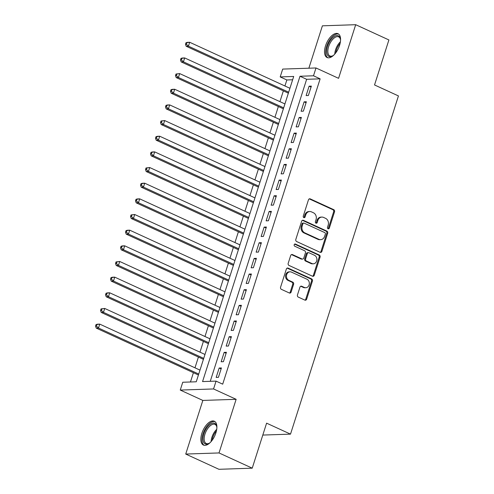 <?xml version="1.0" encoding="UTF-8"?>
<svg xmlns="http://www.w3.org/2000/svg" width="494" height="494" viewBox="0 0 494 494"><rect width="100%" height="100%" fill="white"/><g stroke="black" fill="none" stroke-linecap="round" stroke-linejoin="round"><path stroke-width="0.74" d="M328.065 228.778A1.155 0.976 88.1 0 0 329.325 228.123L334.537 211.796A1.649 1.396 88.1 0 0 333.722 209.66L310.251 198.891A1.649 1.396 88.1 0 0 308.46 199.829L303.248 216.156A1.155 0.976 88.1 0 0 305.07 216.996L305.749 214.884A5.28 4.458 88.1 0 1 309.744 211.518A5.28 4.458 88.1 0 1 311.492 211.877L313.443 212.778A5.28 4.458 88.1 0 1 316.049 219.608L315.376 221.72A1.155 0.976 88.1 0 0 317.197 222.559L317.87 220.448A5.28 4.458 88.1 0 1 321.866 217.082A5.28 4.458 88.1 0 1 323.613 217.44L325.571 218.342A5.28 4.458 88.1 0 1 328.17 225.171L327.497 227.283A1.155 0.976 88.1 0 0 328.065 228.778M327.997 228.741A1.155 0.976 88.1 0 0 328.424 228.154L333.635 211.827A1.649 1.396 88.1 0 0 332.82 209.691L309.355 198.921A1.649 1.396 88.1 0 0 309.263 198.878M303.742 217.613A1.155 0.976 88.1 0 0 304.174 217.027L304.847 214.915L305.749 214.884M315.87 223.177A1.155 0.976 88.1 0 0 316.296 222.59L316.975 220.478L317.87 220.448M215.89 432.911A13.11 6.471 -65.4 0 0 214.34 421.234A13.11 6.471 -65.4 0 0 201.848 433.38A13.11 6.471 -65.4 0 0 203.405 445.057A13.11 6.471 -65.4 0 0 215.89 432.911M339.569 45.38A13.11 6.471 -65.4 0 0 338.013 33.703A13.11 6.471 -65.4 0 0 325.527 45.849A13.11 6.471 -65.4 0 0 327.077 57.532A13.11 6.471 -65.4 0 0 339.569 45.38M297.462 294.949A1.649 1.396 88.1 0 0 298.271 297.085L304.86 300.105A1.649 1.396 88.1 0 0 306.651 299.166L312.436 281.03A1.649 1.396 88.1 0 0 311.628 278.894L288.156 268.125A1.649 1.396 88.1 0 0 286.359 269.063L280.573 287.199A1.649 1.396 88.1 0 0 281.389 289.336L289.342 292.985A1.649 1.396 88.1 0 0 291.133 292.047L293.615 284.285A1.649 1.396 88.1 0 0 292.8 282.148L288.854 280.339A4.415 3.724 88.1 0 1 286.489 275.479A4.415 3.724 88.1 0 1 290.021 271.817A4.415 3.724 88.1 0 1 291.479 272.12L306.928 279.209A4.415 3.724 88.1 0 1 309.3 284.075A4.415 3.724 88.1 0 1 305.767 287.73A4.415 3.724 88.1 0 1 304.304 287.434L301.729 286.248A1.649 1.396 88.1 0 0 299.938 287.187L297.462 294.949M216.057 381.121L213.556 388.951L180.261 390.069L182.755 382.245L196.254 381.788L293.695 76.459L280.197 76.916L282.698 69.086L315.993 67.968L313.499 75.792L300 76.249L202.559 381.578L216.057 381.121L222.695 384.165L320.137 78.842L313.499 75.792M315.993 67.968L338.575 78.33L355.692 24.7L388.901 39.94L374.532 84.956L398.442 95.929L290.509 434.133L266.599 423.16L252.23 468.176L219.021 452.942L236.138 399.313L213.556 388.951M320.112 252.311A1.649 1.396 88.1 0 0 321.903 251.372L327.695 233.236A1.649 1.396 88.1 0 0 326.88 231.099L303.409 220.33A1.649 1.396 88.1 0 0 301.618 221.269L295.826 239.405A1.649 1.396 88.1 0 0 296.641 241.535L320.112 252.311M320.069 257.133L314.277 275.269A1.649 1.396 88.1 0 1 312.486 276.208L289.015 265.439A1.649 1.396 88.1 0 1 288.2 263.302L290.676 255.54A1.649 1.396 88.1 0 1 292.473 254.601L301.988 258.967A1.649 1.396 88.1 0 0 303.785 258.029L305.428 252.885A1.649 1.396 88.1 0 0 304.613 250.748L294.708 246.197A1.155 0.976 88.1 0 1 295.393 244.048L319.254 254.997A1.649 1.396 88.1 0 1 320.069 257.133L319.167 257.164L313.381 275.3L314.277 275.269M252.23 468.176L218.935 469.3L185.725 454.06L219.021 452.942M355.692 24.7L322.397 25.824L308.867 68.203M308.367 95.503L311.368 86.11L309.114 86.184L306.119 95.577L308.367 95.503M303.372 111.162L306.366 101.764L304.119 101.844L301.118 111.236L303.372 111.162M298.376 126.816L301.371 117.424L299.123 117.498L296.122 126.896L298.376 126.816M293.374 142.476L296.375 133.084L294.128 133.158L291.127 142.55L293.374 142.476M288.379 158.136L291.38 148.737L289.126 148.818L286.131 158.21L288.379 158.136M283.383 173.789L286.378 164.397L284.13 164.471L281.129 173.869L283.383 173.789M278.388 189.449L281.382 180.057L279.135 180.131L276.134 189.523L278.388 189.449M273.386 205.109L276.387 195.71L274.139 195.791L271.138 205.183L273.386 205.109M268.39 220.762L271.391 211.37L269.137 211.444L266.143 220.843L268.39 220.762M263.395 236.422L266.389 227.03L264.142 227.104L261.147 236.496L263.395 236.422M258.399 252.082L261.394 242.684L259.146 242.764L256.145 252.156L258.399 252.082M253.397 267.736L256.398 258.343L254.151 258.418L251.15 267.816L253.397 267.736M248.402 283.395L251.403 274.003L249.149 274.077L246.154 283.47L248.402 283.395M243.406 299.055L246.407 289.657L244.153 289.737L241.158 299.129L243.406 299.055M238.411 314.709L241.405 305.317L239.158 305.391L236.157 314.789L238.411 314.709M233.415 330.369L236.41 320.976L234.162 321.051L231.161 330.443L233.415 330.369M228.413 346.028L231.414 336.63L229.16 336.71L226.166 346.103L228.413 346.028M223.418 361.682L226.419 352.29L224.165 352.364L221.17 361.762L223.418 361.682M320.137 78.842L306.638 79.299L210.253 381.319M219.169 368.024L216.168 377.416L218.422 377.342L221.417 367.95L219.169 368.024L221.108 368.913M292.646 79.769L286.841 79.966L284.921 85.981M283.365 90.859L279.925 101.641M278.363 106.519L274.93 117.294M273.367 122.179L269.928 132.954M268.372 137.832L264.932 148.614M263.376 153.492L259.937 164.267M258.381 169.152L254.941 179.927M253.379 184.805L249.939 195.587M248.383 200.465L244.944 211.241M243.388 216.125L239.948 226.9M238.392 231.779L234.953 242.56M233.39 247.438L229.951 258.214M228.395 263.098L224.955 273.874M223.399 278.752L219.96 289.533M218.404 294.412L214.964 305.187M213.402 310.071L209.962 320.847M208.406 325.725L204.967 336.507M203.411 341.385L199.971 352.16M198.415 357.045L194.976 367.82M193.413 372.698L190.456 381.986M262.802 435.066L290.509 434.133M236.138 399.313L202.843 400.43L185.725 454.06M202.843 400.43L180.261 390.069M286.841 79.966L280.197 76.916M306.638 79.299L300 76.249M309.114 86.184L311.059 87.074M304.119 101.844L306.058 102.733M299.123 117.498L301.062 118.387M294.128 133.158L296.067 134.047M289.126 148.818L291.071 149.707M284.13 164.471L286.069 165.36M279.135 180.131L281.074 181.02M274.139 195.791L276.078 196.68M269.137 211.444L271.083 212.334M264.142 227.104L266.081 227.993M259.146 242.764L261.085 243.653M254.151 258.418L256.09 259.307M249.149 274.077L251.094 274.967M244.153 289.737L246.098 290.626M239.158 305.391L241.097 306.28M234.162 321.051L236.101 321.94M229.16 336.71L231.106 337.6M224.165 352.364L226.11 353.253M321.866 217.082L320.97 217.113A5.28 4.458 88.1 0 0 316.975 220.478M309.744 211.518L308.843 211.549A5.28 4.458 88.1 0 0 304.847 214.915M320.205 252.348A1.649 1.396 88.1 0 0 321.007 251.397L326.793 233.267A1.649 1.396 88.1 0 0 325.978 231.13L302.513 220.361A1.649 1.396 88.1 0 0 302.421 220.318M325.33 234.088A1.155 0.976 88.1 0 0 324.762 232.594L304.156 223.14A1.155 0.976 88.1 0 0 302.902 223.794L302.192 226.024A5.28 4.458 88.1 0 0 304.792 232.859L318.877 239.318A5.28 4.458 88.1 0 0 320.625 239.676A5.28 4.458 88.1 0 0 324.62 236.317L325.33 234.088M303.773 223.06L302.878 223.09A1.155 0.976 88.1 0 0 302.001 223.825L302.902 223.794M320.625 239.676L319.723 239.707A5.28 4.458 88.1 0 1 317.975 239.349L303.896 232.89A5.28 4.458 88.1 0 1 301.291 226.054L302.001 223.825M312.579 276.245A1.649 1.396 88.1 0 0 313.381 275.3M302.538 259.078L301.636 259.109A1.649 1.396 88.1 0 1 301.093 258.998L291.571 254.632A1.649 1.396 88.1 0 0 291.479 254.595M294.566 244.116L318.352 255.028L319.254 254.997M311.868 263.5A4.415 3.724 88.1 0 0 313.326 263.802A4.415 3.724 88.1 0 0 316.858 260.14A4.415 3.724 88.1 0 0 314.493 255.281L309.046 252.78A1.649 1.396 88.1 0 0 307.256 253.718L305.613 258.868A1.649 1.396 88.1 0 0 306.422 261.005L311.868 263.5L310.967 263.53A4.415 3.724 88.1 0 0 312.43 263.833L313.326 263.802M308.503 252.669L307.601 252.7A1.649 1.396 88.1 0 0 306.354 253.749L307.256 253.718M310.967 263.53L305.527 261.036A1.649 1.396 88.1 0 1 304.712 258.899L306.354 253.749M319.167 257.164A1.649 1.396 88.1 0 0 318.352 255.028M305.767 287.73L304.866 287.761A4.415 3.724 88.1 0 1 303.409 287.459L300.834 286.279A1.649 1.396 88.1 0 0 300.735 286.242M290.021 271.817L289.12 271.848A4.415 3.724 88.1 0 0 285.588 275.51A4.415 3.724 88.1 0 0 287.953 280.37L288.854 280.339M289.435 293.022A1.649 1.396 88.1 0 0 290.237 292.078L292.714 284.316A1.649 1.396 88.1 0 0 291.898 282.179L287.953 280.37M304.952 300.142A1.649 1.396 88.1 0 0 305.749 299.197L311.541 281.061A1.649 1.396 88.1 0 0 310.726 278.925L287.255 268.156A1.649 1.396 88.1 0 0 287.162 268.119M289.929 88.278L189.677 42.274L188.43 46.189L186.176 46.263L288.366 93.156M186.399 44.244L186.899 42.682L186.003 42.712L185.503 44.275L186.399 44.244L188.43 46.189L288.675 92.193M186.003 42.712L187.43 42.348L189.677 42.274L186.899 42.682M186.176 46.263L185.503 44.275M333.777 55.112A11.343 5.601 114.6 0 1 332.604 55.915A11.343 5.601 114.6 0 1 327.534 46.306A11.343 5.601 114.6 0 1 334.611 36.297A11.343 5.601 114.6 0 1 340.391 38.94A11.343 5.601 114.6 0 1 340.551 40.354M340.465 39.378A10.504 5.187 -65.4 0 0 338.656 36.865A10.504 5.187 -65.4 0 0 328.652 46.597A10.504 5.187 -65.4 0 0 329.893 55.952A10.504 5.187 -65.4 0 0 332.981 55.686M338.711 34.135A13.023 6.428 -65.4 0 0 326.633 46.337A13.023 6.428 -65.4 0 0 327.862 57.773M210.104 442.643A11.343 5.601 114.6 0 1 210.049 442.686A11.343 5.601 114.6 0 1 208.925 443.445A11.343 5.601 114.6 0 1 202.997 438.345A11.343 5.601 114.6 0 1 209.814 424.581A11.343 5.601 114.6 0 1 216.718 426.47A11.343 5.601 114.6 0 1 216.872 427.884M216.792 426.909A10.504 5.187 -65.4 0 0 214.976 424.389A10.504 5.187 -65.4 0 0 210.487 425.556A10.504 5.187 -65.4 0 0 204.59 435.498A10.504 5.187 -65.4 0 0 206.214 443.482A10.504 5.187 -65.4 0 0 209.302 443.217M215.032 421.666A13.023 6.428 -65.4 0 0 209.802 423.241A13.023 6.428 -65.4 0 0 202.565 435.233A13.023 6.428 -65.4 0 0 204.189 445.304M284.933 103.938L184.682 57.934L183.435 61.849L181.181 61.923L283.371 108.816M181.403 59.904L181.903 58.335L181.002 58.366L180.508 59.935L181.403 59.904L183.435 61.849L283.68 107.846M181.002 58.366L182.428 58.008L184.682 57.934L181.903 58.335M181.181 61.923L180.508 59.935M279.931 119.591L179.686 73.587L178.433 77.502L176.185 77.583L278.375 124.476M176.407 75.563L176.908 73.995L176.006 74.026L175.506 75.588L176.407 75.563L178.433 77.502L278.684 123.506M176.006 74.026L179.686 73.587L176.908 73.995M176.185 77.583L175.506 75.588M274.936 135.251L174.685 89.247L173.437 93.162L171.19 93.236L273.38 140.129M171.412 91.217L171.912 89.655L171.01 89.686L170.51 91.248L171.412 91.217L173.437 93.162L273.688 139.166M171.01 89.686L172.437 89.321L174.685 89.247L171.912 89.655M171.19 93.236L170.51 91.248M269.94 150.911L169.689 104.907L168.442 108.822L166.188 108.896L268.384 155.789M166.416 106.877L166.91 105.308L166.015 105.339L165.515 106.908L166.416 106.877L168.442 108.822L268.693 154.82M166.015 105.339L167.441 104.981L169.689 104.907L166.91 105.308M166.188 108.896L165.515 106.908M264.945 166.564L164.693 120.561L163.446 124.476L161.192 124.556L263.382 171.449M161.415 122.537L161.915 120.968L161.013 120.999L160.519 122.561L161.415 122.537L163.446 124.476L263.691 170.479M161.013 120.999L164.693 120.561L161.915 120.968M161.192 124.556L160.519 122.561M259.943 182.224L159.698 136.221L158.444 140.135L156.197 140.21L258.387 187.103M156.419 138.19L156.919 136.628L156.018 136.659L155.517 138.221L156.419 138.19L158.444 140.135L258.695 186.139M156.018 136.659L157.444 136.295L159.698 136.221L156.919 136.628M156.197 140.21L155.517 138.221M254.947 197.884L154.696 151.88L153.449 155.795L151.201 155.869L253.391 202.762M151.423 153.85L151.924 152.282L151.022 152.313L150.522 153.881L151.423 153.85L153.449 155.795L253.7 201.793M151.022 152.313L152.448 151.954L154.696 151.88L151.924 152.282M151.201 155.869L150.522 153.881M249.952 213.538L149.701 167.534L148.453 171.449L146.205 171.529L248.396 218.422M146.428 169.51L146.928 167.941L146.026 167.972L145.526 169.535L146.428 169.51L148.453 171.449L248.704 217.453M146.026 167.972L149.701 167.534L146.928 167.941M146.205 171.529L145.526 169.535M244.956 229.197L144.705 183.194L143.458 187.109L141.204 187.183L243.394 234.076M141.426 185.164L141.926 183.601L141.031 183.632L140.531 185.194L141.426 185.164L143.458 187.109L243.703 233.112M141.031 183.632L142.457 183.268L144.705 183.194L141.926 183.601M141.204 187.183L140.531 185.194M239.954 244.857L139.709 198.854L138.456 202.768L136.208 202.843L238.398 249.736M136.43 200.823L136.931 199.255L136.029 199.286L135.529 200.854L136.43 200.823L138.456 202.768L238.707 248.766M136.029 199.286L137.456 198.928L139.709 198.854L136.931 199.255M136.208 202.843L135.529 200.854M234.959 260.511L134.708 214.507L133.46 218.422L131.213 218.502L233.403 265.395M131.435 216.483L131.935 214.915L131.034 214.946L130.533 216.508L131.435 216.483L133.46 218.422L233.711 264.426M131.034 214.946L134.708 214.507L131.935 214.915M131.213 218.502L130.533 216.508M229.963 276.171L129.712 230.167L128.465 234.082L126.217 234.156L228.407 281.049M126.439 232.137L126.939 230.575L126.038 230.605L125.538 232.168L126.439 232.137L128.465 234.082L228.716 280.086M126.038 230.605L127.464 230.241L129.712 230.167L126.939 230.575M126.217 234.156L125.538 232.168M224.968 291.831L124.716 245.827L123.469 249.742L121.215 249.816L223.405 296.709M121.438 247.797L121.938 246.228L121.042 246.259L120.542 247.827L121.438 247.797L123.469 249.742L223.714 295.745M121.042 246.259L122.469 245.901L124.716 245.827L121.938 246.228M121.215 249.816L120.542 247.827M219.966 307.484L119.721 261.48L118.467 265.395L116.22 265.476L218.41 312.369M116.442 263.456L116.942 261.888L116.041 261.919L115.54 263.481L116.442 263.456L118.467 265.395L218.719 311.399M116.041 261.919L119.721 261.48L116.942 261.888M116.22 265.476L115.54 263.481M214.97 323.144L114.725 277.14L113.472 281.055L111.224 281.129L213.414 328.022M111.446 279.11L111.947 277.548L111.045 277.579L110.545 279.141L111.446 279.11L113.472 281.055L213.723 327.059M111.045 277.579L112.471 277.214L114.725 277.14L111.947 277.548M111.224 281.129L110.545 279.141M209.975 338.804L109.724 292.8L108.476 296.715L106.229 296.789L208.419 343.682M106.451 294.77L106.951 293.201L106.049 293.232L105.549 294.801L106.451 294.77L108.476 296.715L208.727 342.719M106.049 293.232L107.476 292.874L109.724 292.8L106.951 293.201M106.229 296.789L105.549 294.801M204.979 354.457L104.728 308.454L103.481 312.369L101.227 312.449L203.423 359.342M101.449 310.43L101.949 308.861L101.054 308.892L100.554 310.454L101.449 310.43L103.481 312.369L203.726 358.372M101.054 308.892L104.728 308.454L101.949 308.861M101.227 312.449L100.554 310.454M199.984 370.117L99.732 324.113L98.485 328.028L96.231 328.102L198.421 374.995M96.454 326.083L96.954 324.521L96.052 324.552L95.558 326.114L96.454 326.083L98.485 328.028L198.73 374.032M96.052 324.552L97.479 324.188L99.732 324.113L96.954 324.521M96.231 328.102L95.558 326.114M328.424 228.154L329.325 228.123M304.174 217.027L305.07 216.996M316.296 222.59L317.197 222.559M309.355 198.921L310.251 198.891M332.82 209.691L333.722 209.66M333.635 211.827L334.537 211.796M302.513 220.361L303.409 220.33M325.978 231.13L326.88 231.099M326.793 233.267L327.695 233.236M321.007 251.397L321.903 251.372M301.291 226.054L302.192 226.024M303.896 232.89L304.792 232.859M317.975 239.349L318.877 239.318M291.571 254.632L292.473 254.601M301.093 258.998L301.988 258.967M294.634 244.073L295.393 244.048M304.712 258.899L305.613 258.868M305.527 261.036L306.422 261.005M300.834 286.279L301.729 286.248M303.409 287.459L304.304 287.434M291.898 282.179L292.8 282.148M292.714 284.316L293.615 284.285M290.237 292.078L291.133 292.047M287.255 268.156L288.156 268.125M310.726 278.925L311.628 278.894M311.541 281.061L312.436 281.03M305.749 299.197L306.651 299.166M334.771 54.068A10.504 5.187 114.6 0 1 335.568 49.77A10.504 5.187 114.6 0 1 340.403 41.786M340.119 43.349A10.158 5.014 -65.4 0 0 336.414 50.067A10.158 5.014 -65.4 0 0 335.766 52.833M211.092 441.599A10.504 5.187 114.6 0 1 216.73 429.317M216.44 430.879A10.158 5.014 -65.4 0 0 212.087 440.364"/></g></svg>
